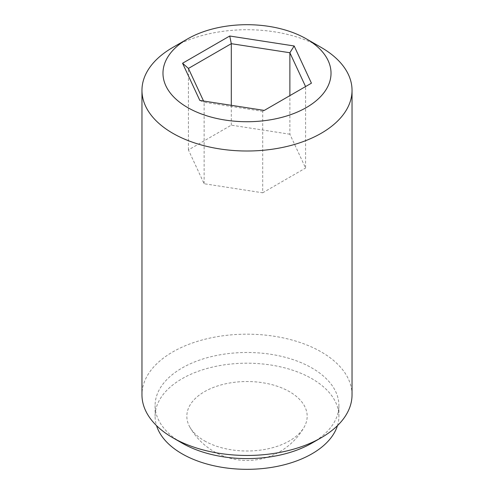 <?xml version="1.0" encoding="UTF-8"?>
<svg xmlns="http://www.w3.org/2000/svg" width="494" height="494" viewBox="0 0 494 494"><rect width="100%" height="100%" fill="white"/><g stroke="black" fill="none" stroke-linecap="round" stroke-linejoin="round"><path stroke-width="0.37" stroke-dasharray="2.47 1.85" d="M204.454 440.827A60.169 34.734 0 0 0 304.23 426.983A60.169 34.734 0 0 0 247 381.529A60.169 34.734 0 0 0 189.77 426.983A60.169 34.734 0 0 0 204.454 440.827M289.879 134.22L231.303 125.155L188.424 149.917L204.121 183.731L262.697 192.796L262.697 111.323L305.576 86.561L305.576 168.04L289.879 134.22L289.879 95.626M262.697 192.796L305.576 168.04M311.436 83.183L305.576 86.561M231.303 125.155L231.303 105.315M188.424 149.917L188.424 68.438M204.121 183.731L204.121 102.258L262.697 111.323L264.265 110.415M199.829 100.449L204.121 102.258L203.547 101.023M337.458 425.643A91.909 53.062 0 0 0 338.909 416.263A91.909 53.062 0 0 0 247 363.201A91.909 53.062 0 0 0 155.091 416.263A91.909 53.062 0 0 0 156.542 425.643M311.992 443.062A91.909 53.062 0 0 0 338.909 405.543A91.909 53.062 0 0 0 247 352.481A91.909 53.062 0 0 0 155.091 405.543A91.909 53.062 0 0 0 182.008 443.062M172.727 47.486A105.037 60.645 180 0 1 321.273 47.486M352.037 394.823A105.037 60.645 0 0 0 247 334.179A105.037 60.645 0 0 0 141.963 394.823M189.77 426.983A65.646 65.646 0 0 0 304.23 426.983M155.091 405.543L155.091 416.263M338.909 405.543L338.909 416.263"/><path stroke-width="0.74" d="M294.171 45.979L311.436 83.183L264.265 110.415L199.829 100.449L182.564 63.244L229.735 36.013L294.171 45.979L289.879 52.747L231.303 43.682L188.424 68.438L203.547 101.023M229.735 36.013L231.303 43.682L231.303 105.315M305.576 86.561L289.879 52.747L289.879 95.626M321.273 47.486L306.416 38.909A84.029 48.517 180 0 1 306.416 107.519A84.029 48.517 180 0 1 187.584 107.519A84.029 48.517 180 0 1 187.584 38.909A84.029 48.517 180 0 1 306.416 38.909L321.273 47.486A105.037 60.645 180 0 1 352.037 90.365A105.037 60.645 180 0 1 287.193 146.391A105.037 60.645 180 0 1 172.727 133.244A105.037 60.645 180 0 1 141.963 90.365A105.037 60.645 180 0 1 172.727 47.486L187.584 38.909M182.564 63.244L188.424 68.438M156.542 425.643A91.909 53.062 0 0 0 182.014 453.782A91.909 53.062 0 0 0 274.497 466.898A91.909 53.062 0 0 0 337.458 425.643M141.963 90.365L141.963 394.823A105.037 60.645 0 0 0 172.727 437.703L182.014 443.062A91.909 53.062 0 0 0 182.014 443.062A91.909 53.062 0 0 0 311.992 443.062L321.273 437.703A105.037 60.645 0 0 0 352.037 394.823L352.037 90.365M182.008 443.062L172.727 437.703A105.037 60.645 0 0 0 321.273 437.703"/></g></svg>
